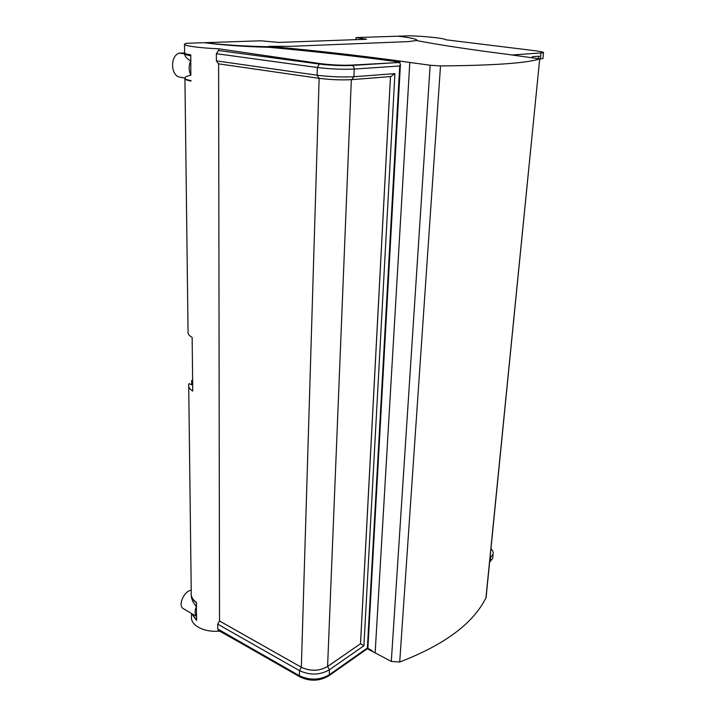 <?xml version="1.0" encoding="UTF-8"?>
<svg xmlns="http://www.w3.org/2000/svg" width="716" height="716" viewBox="0 0 716 716"><rect width="100%" height="100%" fill="white"/><g stroke="black" fill="none" stroke-linecap="round" stroke-linejoin="round"><path stroke-width="1.07" d="M400.432 64.243L367.872 648.374L367.38 648.016L399.716 65.988L400.432 64.243L399.385 62.444L351.941 65.451C341.818 65.89 331.016 65.424 319.542 64.073L218.577 50.523L216.366 53.691L317.331 67.501L317.107 75.207L216.384 60.878L218.595 63.813M390.793 76.567L394.91 73.623L363.916 645.734L329.458 669.755L329.253 674.785C319.748 680.236 309.786 680.54 299.351 675.689L299.807 676.835L218.228 630.098L217.709 628.961L299.351 675.689L299.503 670.641L217.691 624.119L217.709 628.961M217.691 624.119L219.526 620.987L218.622 63.849L219.508 620.996L301.311 667.258C310.484 671.492 319.255 671.232 327.615 666.498L360.524 643.72L327.615 666.462C319.273 671.205 310.511 671.465 301.338 667.249L219.526 620.987M216.384 60.878L216.366 53.691M318.504 63.921C327.713 65.317 345.157 66.051 352.818 65.38M363.916 645.734L360.524 643.72L390.48 76.594M390.453 76.594L360.497 643.702M400.799 36.543L398.114 36.185L409.686 35.8C424.973 36.194 445.245 38.395 445.647 39.756L535.085 50.729C541.135 51.498 543.945 52.17 543.516 52.742L512.441 54.971M218.622 50.532L218.622 48.786C199.585 48.062 182.347 45.6 184.504 44.016L186.572 43.291L204.293 42.7C222.9 45.135 244.407 46.665 268.822 47.292L268.831 46.325L290.732 46.334L408.308 41.609L416.417 40.526C438.541 44.804 468.962 49.422 507.68 54.371L539.712 58.873L485.94 597.869C473.142 623.502 444.394 644.883 399.707 662.014L440.51 65.935C493.977 65.46 526.994 63.124 539.578 58.936M188.72 386.497L191.261 592.723C190.814 596.383 192.55 599.632 196.444 602.478L196.488 606.595M191.217 594.951C191.414 599.185 193.132 603.051 196.381 606.533L196.631 620.441L191.611 613.558M191.79 613.666L196.515 619.77L196.587 616.333M184.934 79.02L188.048 331.624C187.583 333.674 188.952 335.598 192.148 337.388L192.738 391.079C189.597 389.101 188.254 386.962 188.693 384.671L189.042 383.66L192.667 385.145M219.561 630.859L219.561 631.109C204.033 632.729 189.892 625.068 191.548 616.342L191.512 613.505M184.513 52.984L179.242 53.082L184.522 53.843C184.719 56.233 186.769 58.587 190.689 60.896C188.594 65.774 188.639 70.508 190.841 75.099L190.76 54.881C186.079 54.094 184.03 53.351 184.612 52.644L184.504 44.508M191.02 80.613L191.029 81.078C186.554 80.201 184.504 79.342 184.871 78.492M219.06 331.49L219.078 342.91M218.971 276.886L218.953 264.947M218.863 207.783L218.836 195.271M218.738 135.36L218.72 122.248M219.463 579.915L219.445 570.294M219.373 524.38L219.356 514.357M219.275 466.474L219.266 456.02M219.177 406.044L219.159 395.125M179.242 53.082C169.728 56.108 170.712 76.388 180.307 77.256L184.853 77.999C184.719 77.158 186.715 76.191 190.841 75.099L190.966 75.117M190.769 55.741L190.823 60.914M440.51 65.935L430.155 65.246L391.303 661.432L399.707 662.014M391.303 661.432L367.335 648.75M485.94 597.869L486.164 596.768M243.843 644.776L219.561 631.109M492.805 557.039L492.653 558.516L489.628 562.015M490.048 557.782L493.082 554.291C493.566 552.403 492.859 550.55 490.943 548.733M218.622 48.786L319.596 63.5C331.043 64.977 341.818 65.505 351.923 65.084L399.618 62.498M542.943 58.408L540.392 59.142L540.992 53.172M539.685 59.195L540.392 59.142M532.615 57.513L532.265 56.68L539.39 56.206L538.19 58.273M416.936 40.114L417.276 40.687M268.822 47.292C314.252 51.427 357.705 56.331 399.197 62.006M268.831 46.325C314.458 50.469 358.098 55.374 399.752 61.048L409.803 62.444L375.148 652.92M399.895 62.614L399.984 61.093M399.698 61.057L399.635 62.077M367.38 648.016L329.253 674.785L328.877 675.788L367.872 648.374L372.043 650.558L372.007 651.238M409.803 62.444L430.155 65.246M268.831 46.755C244.532 46.245 223.132 44.884 204.606 42.692L260.866 40.794L278.506 42.414L366.556 39.264L356.058 37.599L355.977 39.648M356.058 37.599L397.908 36.194C411.476 37.796 417.75 39.255 416.739 40.57L416.721 40.579M190.635 55.741C186.786 55.087 184.755 54.452 184.522 53.843M193.615 614.722L196.479 616.279C194.68 614.033 194.645 610.784 196.381 606.533L196.345 602.702C192.926 600.196 191.208 597.332 191.181 594.128M184.925 77.963L184.925 77.981C184.352 78.841 186.339 79.718 190.895 80.622M192.613 380.321L191.628 380.661L192.622 381.019M193.606 614.74L183.368 608.654C177.559 605.834 184.003 590.807 191.226 590.27M191.628 380.661L191.673 384.743M319.596 63.5L317.331 67.501C330.407 69.067 342.704 69.586 354.232 69.058C354.169 67.053 353.4 65.854 351.941 65.451M327.615 666.498L329.458 669.755C319.936 675.179 309.956 675.465 299.503 670.641L301.311 667.258M299.807 676.835C309.867 681.614 319.56 681.265 328.877 675.788L328.59 675.985M399.716 65.988L354.232 69.058L353.919 76.728C342.418 77.328 330.148 76.827 317.107 75.207L319.112 78.304C330.532 79.745 341.281 80.183 351.368 79.628M394.91 73.623L353.919 76.728L351.672 79.646M301.338 667.249L319.139 78.348M327.588 666.48L351.332 79.673M490.263 561.568L490.684 557.334M218.282 63.796L318.817 78.295C330.443 79.771 341.46 80.219 351.869 79.628L391.017 76.549M539.712 58.864L486.092 597.502M492.653 558.534L493.082 554.291M543.516 52.707L542.916 58.685"/></g></svg>
